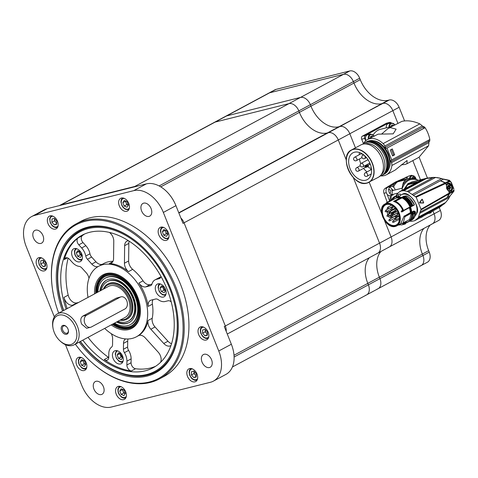 <?xml version="1.0" encoding="UTF-8"?>
<svg xmlns="http://www.w3.org/2000/svg" width="478" height="478" viewBox="0 0 478 478"><rect width="100%" height="100%" fill="white"/><g stroke="black" fill="none" stroke-linecap="round" stroke-linejoin="round"><path stroke-width="0.72" d="M118.329 386.397A7.2 4.81 -118.2 0 0 117.57 386.69A7.2 4.81 -118.2 0 0 116.477 394.768A7.2 4.81 -118.2 0 0 123.635 399.668A7.2 4.81 -118.2 0 0 124.388 399.375A7.2 4.81 -118.2 0 0 125.487 391.297A7.2 4.81 -118.2 0 0 118.329 386.397M122.673 389.403A7.2 4.81 -118.2 0 0 122.762 389.719M189.611 368.58A7.2 4.81 -118.2 0 0 188.858 368.873A7.2 4.81 -118.2 0 0 187.758 376.951A7.2 4.81 -118.2 0 0 194.916 381.85A7.2 4.81 -118.2 0 0 195.675 381.558A7.2 4.81 -118.2 0 0 196.775 373.479A7.2 4.81 -118.2 0 0 189.611 368.58M38.939 257.63A7.2 4.81 -118.2 0 0 38.18 257.923A7.2 4.81 -118.2 0 0 37.081 266.001A7.2 4.81 -118.2 0 0 44.245 270.901A7.2 4.81 -118.2 0 0 44.998 270.608A7.2 4.81 -118.2 0 0 46.097 262.53A7.2 4.81 -118.2 0 0 38.939 257.63M78.798 357.293A7.2 4.81 -118.2 0 0 78.045 357.58A7.2 4.81 -118.2 0 0 76.946 365.664A7.2 4.81 -118.2 0 0 84.104 370.558A7.2 4.81 -118.2 0 0 84.857 370.265A7.2 4.81 -118.2 0 0 85.956 362.187A7.2 4.81 -118.2 0 0 78.798 357.293M83.142 360.298A7.2 4.81 -118.2 0 0 83.232 360.615M121.4 198.035A7.2 4.81 -118.2 0 0 120.647 198.322A7.2 4.81 -118.2 0 0 119.548 206.406A7.2 4.81 -118.2 0 0 126.706 211.3A7.2 4.81 -118.2 0 0 127.459 211.013A7.2 4.81 -118.2 0 0 128.558 202.929A7.2 4.81 -118.2 0 0 121.4 198.035M50.112 215.853A7.2 4.81 -118.2 0 0 49.359 216.14A7.2 4.81 -118.2 0 0 48.26 224.224A7.2 4.81 -118.2 0 0 55.418 229.117A7.2 4.81 -118.2 0 0 56.171 228.825A7.2 4.81 -118.2 0 0 57.27 220.746A7.2 4.81 -118.2 0 0 50.112 215.853M200.79 326.803A7.2 4.81 -118.2 0 0 200.037 327.089A7.2 4.81 -118.2 0 0 198.938 335.174A7.2 4.81 -118.2 0 0 206.096 340.067A7.2 4.81 -118.2 0 0 206.849 339.78A7.2 4.81 -118.2 0 0 207.948 331.696A7.2 4.81 -118.2 0 0 200.79 326.803M160.925 227.14A7.2 4.81 -118.2 0 0 160.172 227.432A7.2 4.81 -118.2 0 0 159.072 235.511A7.2 4.81 -118.2 0 0 166.236 240.41A7.2 4.81 -118.2 0 0 166.989 240.117A7.2 4.81 -118.2 0 0 168.089 232.039A7.2 4.81 -118.2 0 0 160.925 227.14M165.274 230.151A7.2 4.81 -118.2 0 0 165.364 230.462M96.036 381.295A7.2 4.81 -118.2 0 0 95.277 381.587A7.2 4.81 -118.2 0 0 94.178 389.666A7.2 4.81 -118.2 0 0 101.342 394.565A7.2 4.81 -118.2 0 0 102.095 394.272A7.2 4.81 -118.2 0 0 103.194 386.194A7.2 4.81 -118.2 0 0 96.036 381.295M35.581 230.157A7.2 4.81 -118.2 0 0 34.828 230.444A7.2 4.81 -118.2 0 0 33.729 238.528A7.2 4.81 -118.2 0 0 40.887 243.422A7.2 4.81 -118.2 0 0 41.64 243.129A7.2 4.81 -118.2 0 0 42.739 235.051A7.2 4.81 -118.2 0 0 35.581 230.157M143.693 203.138A7.2 4.81 -118.2 0 0 142.94 203.425A7.2 4.81 -118.2 0 0 141.841 211.503A7.2 4.81 -118.2 0 0 148.999 216.403A7.2 4.81 -118.2 0 0 149.751 216.11A7.2 4.81 -118.2 0 0 150.851 208.032A7.2 4.81 -118.2 0 0 143.693 203.138M204.142 354.276A7.2 4.81 -118.2 0 0 203.389 354.568A7.2 4.81 -118.2 0 0 202.29 362.647A7.2 4.81 -118.2 0 0 209.448 367.546A7.2 4.81 -118.2 0 0 210.206 367.253A7.2 4.81 -118.2 0 0 211.306 359.175A7.2 4.81 -118.2 0 0 204.142 354.276M159.443 378.911L164.163 376.371A88 58.77 -118.2 0 0 177.595 277.622A88 58.77 -118.2 0 0 90.085 217.771A88 58.77 -118.2 0 0 80.872 221.326L76.151 223.859A88 58.77 61.8 0 1 85.365 220.31A88 58.77 61.8 0 1 172.869 280.156A88 58.77 61.8 0 1 159.443 378.911A88 58.77 61.8 0 1 150.223 382.46A88 58.77 61.8 0 1 89.727 360.567L89.458 360.31A87.199 58.238 -118.2 0 0 149.405 382.006A87.199 58.238 -118.2 0 0 174.739 287.308A87.199 58.238 -118.2 0 0 85.138 221.326A87.199 58.238 -118.2 0 0 53.016 292.476A87.199 58.238 -118.2 0 0 58.692 313.156M62.546 311.088A80.8 53.96 61.8 0 1 87.498 227.223A80.8 53.96 61.8 0 1 143.042 247.329A80.8 53.96 61.8 0 1 176.806 310.18A80.8 53.96 61.8 0 1 147.045 376.108A80.8 53.96 61.8 0 1 79.205 342.099M143.173 247.455A79.999 53.428 -118.2 0 0 88.316 227.677A79.999 53.428 -118.2 0 0 79.934 230.91A79.999 53.428 -118.2 0 0 63.55 310.545M80.208 341.555A79.999 53.428 -118.2 0 0 147.278 375.093A79.999 53.428 -118.2 0 0 155.655 371.86A79.999 53.428 -118.2 0 0 176.77 310.001M75.351 344.166A87.199 58.238 -118.2 0 0 89.458 360.31M53.016 292.476L52.956 292.112A88 58.77 61.8 0 1 76.151 223.859M59.344 205.624L214.144 122.47A9.602 6.411 61.8 0 1 215.148 122.081L288.957 103.636L215.148 122.081L60.927 204.931A9.602 6.411 -118.2 0 0 59.917 205.319A9.602 6.411 61.8 0 1 60.927 204.931L134.736 186.48A9.602 6.411 61.8 0 1 136.409 186.366A9.602 6.411 -118.2 0 0 134.736 186.48L288.957 103.636A9.602 6.411 61.8 0 1 298.822 110.896L159.114 185.948M178.868 213.021L328.41 132.687A9.602 6.411 61.8 0 1 338.275 139.952L346.293 159.993L338.275 139.952L184.054 222.802A9.602 6.411 -118.2 0 0 180.857 217.986A9.602 6.411 61.8 0 1 184.054 222.802L225.329 325.99A9.602 6.411 61.8 0 1 226.208 331.379A9.602 6.411 -118.2 0 0 225.329 325.99L379.55 243.141A9.602 6.411 61.8 0 1 377.763 253.179A9.602 6.411 61.8 0 1 376.76 253.567M213.415 381.121A28.8 19.234 61.8 0 0 218.763 351.001L231.352 344.244A28.8 19.234 61.8 0 1 226.004 374.358L213.415 381.121A28.8 19.234 61.8 0 1 210.398 382.281L111.284 407.053A28.8 19.234 61.8 0 1 81.69 385.262L65.456 344.68M231.352 344.244L224.278 326.552L225.329 325.99L184.054 222.802L183.008 223.363L175.934 205.671L163.345 212.435L218.763 351.001M163.345 212.435A28.8 19.234 61.8 0 0 133.75 190.644L146.34 183.881A28.8 19.234 61.8 0 1 175.934 205.671M146.34 183.881L47.22 208.653L34.631 215.417L133.75 190.644M54.337 316.872L26.266 246.696A28.8 19.234 61.8 0 1 31.62 216.582L44.209 209.818A28.8 19.234 61.8 0 1 47.22 208.653M31.62 216.582A28.8 19.234 61.8 0 1 34.631 215.417M74.365 248.566A7.2 4.81 -118.2 0 0 73.606 248.853A7.2 4.81 -118.2 0 0 72.513 256.931A7.2 4.81 -118.2 0 0 79.671 261.83A7.2 4.81 -118.2 0 0 80.424 261.538A7.2 4.81 -118.2 0 0 81.523 253.46A7.2 4.81 -118.2 0 0 74.365 248.566M79.234 251.291A7.2 4.81 -118.2 0 0 81.344 255.324M104.676 328.41A40.003 26.714 -118.2 0 0 132.221 338.406A40.003 26.714 -118.2 0 0 136.409 336.793A40.003 26.714 -118.2 0 0 142.516 291.909A40.003 26.714 -118.2 0 0 102.74 264.704A40.003 26.714 -118.2 0 0 98.552 266.318L103.798 263.498A40.003 26.714 61.8 0 1 107.986 261.884A40.003 26.714 61.8 0 1 112.993 261.299M160.489 362.408A8.001 5.342 -118.2 0 0 158.206 352.172L145.276 337.916A8.001 5.342 -118.2 0 0 138.399 335.693A8.001 5.342 -118.2 0 0 138.244 335.783A40.003 26.714 -118.2 0 0 148.037 320.499A8.001 5.342 -118.2 0 0 150.845 329.228L163.769 343.485A8.001 5.342 -118.2 0 0 169.81 346.03A8.001 5.342 -118.2 0 0 170.646 345.708A8.001 5.342 -118.2 0 0 170.981 345.504M153.056 299.658A8.001 5.342 -118.2 0 0 152.398 304.157A40.003 26.714 61.8 0 1 152.231 318.246A8.001 5.342 -118.2 0 0 155.039 326.97L167.969 341.232A8.001 5.342 -118.2 0 0 171.578 343.664M171.238 301.917A4.798 3.209 -118.2 0 0 168.005 300.787L165.125 301.504A11.998 8.012 61.8 0 1 158.332 299.73A4.798 3.209 -118.2 0 0 155.613 299.019L151.185 300.124A8.001 5.342 -118.2 0 0 150.349 300.447A8.001 5.342 -118.2 0 0 148.198 306.41A40.003 26.714 -118.2 0 0 138.865 283.072A8.001 5.342 -118.2 0 0 145.88 286.86L150.307 285.754A4.798 3.209 -118.2 0 0 150.809 285.557A4.798 3.209 -118.2 0 0 152.01 283.938A11.998 8.012 61.8 0 1 155.027 279.881A11.998 8.012 61.8 0 1 156.282 279.397L159.162 278.674A4.798 3.209 -118.2 0 0 159.664 278.483A4.798 3.209 -118.2 0 0 160.966 276.404M129.209 241.223A8.001 5.342 -118.2 0 0 128.839 243.41L128.636 260.952A8.001 5.342 -118.2 0 0 132.681 269.365A40.003 26.714 61.8 0 1 143.059 280.819A8.001 5.342 -118.2 0 0 150.08 284.607L151.95 284.135M128.439 240.727A8.001 5.342 -118.2 0 0 126.897 241.157A8.001 5.342 -118.2 0 0 124.644 245.662L124.435 263.205A8.001 5.342 -118.2 0 0 128.486 271.624A40.003 26.714 -118.2 0 0 109.36 263.563A8.001 5.342 -118.2 0 0 110.472 263.45A8.001 5.342 -118.2 0 0 111.314 263.127A8.001 5.342 -118.2 0 0 113.567 258.622L113.77 241.085A8.001 5.342 -118.2 0 0 109.456 232.457M158.051 283.818A7.2 4.81 -118.2 0 0 157.298 284.105A7.2 4.81 -118.2 0 0 156.198 292.189A7.2 4.81 -118.2 0 0 163.356 297.083A7.2 4.81 -118.2 0 0 164.115 296.79A7.2 4.81 -118.2 0 0 165.215 288.712A7.2 4.81 -118.2 0 0 158.051 283.818M162.92 286.543A7.2 4.81 -118.2 0 0 165.03 290.576M84.576 234.017A75.201 50.22 -118.2 0 0 82.294 235.654L78.093 237.913A75.201 50.22 -118.2 0 0 64.225 259.566A4.798 3.209 -118.2 0 1 65.42 257.983A4.798 3.209 -118.2 0 1 69.549 259.315L72.381 262.434A11.998 8.012 61.8 0 0 79.151 266.377A4.798 3.209 -118.2 0 1 81.858 267.955L86.213 272.759A8.001 5.342 -118.2 0 1 88.992 278.274M68.175 258.198A75.201 50.22 -118.2 0 0 68.187 295.129A8.001 5.342 -118.2 0 0 76.934 302.885L78.577 302.472M68.187 295.129L63.986 297.388A75.201 50.22 -118.2 0 0 67.189 308.591M88.042 337.349A75.201 50.22 -118.2 0 0 108.422 357.311A4.798 3.209 -118.2 0 0 108.757 357.532M108.422 357.311L104.222 359.564A75.201 50.22 -118.2 0 0 131.319 370.982A4.798 3.209 -118.2 0 1 126.879 364.989L126.927 361.141A11.998 8.012 61.8 0 0 124.423 352.662A4.798 3.209 -118.2 0 1 123.426 349.269L123.491 343.359A8.001 5.342 -118.2 0 1 125.624 338.926M128.032 338.98A8.001 5.342 -118.2 0 0 127.692 341.107L127.62 347.01A4.798 3.209 -118.2 0 0 128.618 350.404A11.998 8.012 61.8 0 1 131.121 358.888L131.074 362.73A4.798 3.209 -118.2 0 0 135.519 368.723A75.201 50.22 -118.2 0 0 150.439 368.018A75.201 50.22 -118.2 0 0 155.631 366.279M82.796 340.169A75.201 50.22 -118.2 0 0 145.192 370.838A75.201 50.22 -118.2 0 0 153.068 367.803A75.201 50.22 -118.2 0 0 164.546 283.412A75.201 50.22 -118.2 0 0 89.768 232.272A75.201 50.22 -118.2 0 0 81.893 235.307A75.201 50.22 -118.2 0 0 66.137 309.158M115.21 350.691A7.2 4.81 -118.2 0 0 114.457 350.983A7.2 4.81 -118.2 0 0 113.358 359.062A7.2 4.81 -118.2 0 0 120.516 363.961A7.2 4.81 -118.2 0 0 121.275 363.668A7.2 4.81 -118.2 0 0 122.374 355.59A7.2 4.81 -118.2 0 0 115.21 350.691M120.08 353.421A7.2 4.81 -118.2 0 0 122.488 357.789M104.222 359.564A4.798 3.209 -118.2 0 0 106.905 360.251A4.798 3.209 -118.2 0 0 107.407 360.054A4.798 3.209 -118.2 0 0 108.763 357.353L108.805 353.511A11.998 8.012 61.8 0 1 111.482 347.207A4.798 3.209 -118.2 0 0 112.551 344.686L112.623 338.777A8.001 5.342 -118.2 0 0 111.26 333.662M78.093 237.913A4.798 3.209 -118.2 0 0 78.822 244.832L81.654 247.957A11.998 8.012 61.8 0 1 85.777 256.035A4.798 3.209 -118.2 0 0 87.426 259.267L91.782 264.071A8.001 5.342 -118.2 0 0 97.817 266.616A8.001 5.342 -118.2 0 0 98.277 266.467M82.294 235.654A4.798 3.209 -118.2 0 0 83.017 242.579L85.849 245.704A11.998 8.012 61.8 0 1 89.972 253.782A4.798 3.209 -118.2 0 0 91.621 257.015L95.976 261.813A8.001 5.342 -118.2 0 0 102.017 264.358A8.001 5.342 -118.2 0 0 102.453 264.22M80.376 341.465A79.199 52.891 -118.2 0 0 92.218 354.819A79.199 52.891 -118.2 0 0 146.668 374.525A79.199 52.891 -118.2 0 0 169.672 288.509A79.199 52.891 -118.2 0 0 88.293 228.586A79.199 52.891 -118.2 0 0 59.123 293.205A79.199 52.891 -118.2 0 0 63.717 310.455M155.756 371.806A79.999 53.428 61.8 0 1 147.487 374.979A79.999 53.428 61.8 0 1 92.493 355.076L92.218 354.819M94.566 293.886A30.401 20.303 61.8 0 1 106.277 273.547A30.401 20.303 61.8 0 1 127.178 281.112A30.401 20.303 61.8 0 1 139.881 304.761A30.401 20.303 61.8 0 1 128.684 329.563A30.401 20.303 61.8 0 1 111.225 324.897M127.309 281.237A29.6 19.765 -118.2 0 0 107.096 274.002A29.6 19.765 -118.2 0 0 103.995 275.197A29.6 19.765 -118.2 0 0 95.672 293.289M112.33 324.299A29.6 19.765 -118.2 0 0 128.911 328.547A29.6 19.765 -118.2 0 0 132.012 327.352A29.6 19.765 -118.2 0 0 139.845 304.576M98.552 266.318A40.003 26.714 -118.2 0 0 88.018 297.406M59.123 293.205L59.057 292.841A79.999 53.428 61.8 0 1 80.041 230.856M155.027 279.881L159.222 277.622A11.998 8.012 61.8 0 1 160.483 277.138L160.805 277.061M63.986 297.388A8.001 5.342 -118.2 0 0 72.74 305.137L74.383 304.731M234.106 356.982L368.395 284.846A9.602 6.411 61.8 0 1 366.608 294.884A9.602 6.411 61.8 0 1 365.604 295.273M377.148 289.071A9.602 6.411 -118.2 0 0 378.152 288.682A9.602 6.411 -118.2 0 0 379.932 278.644L379.347 277.168L379.932 278.644L422.946 255.539L422.361 254.063A27.198 18.164 61.8 0 1 423.974 228.359A27.198 18.164 61.8 0 0 422.361 254.063L422.946 255.539A9.602 6.411 61.8 0 1 421.166 265.577A9.602 6.411 61.8 0 1 420.162 265.965M232.428 366.967L366.608 294.884A9.602 6.411 61.8 0 0 368.395 284.846L367.803 283.37A27.198 18.164 61.8 0 1 369.416 257.666A27.198 18.164 -118.2 0 0 367.803 283.37L234.017 355.244M380.96 251.464A27.198 18.164 -118.2 0 0 379.347 277.168A27.198 18.164 61.8 0 1 380.96 251.464M388.303 247.365A9.602 6.411 -118.2 0 0 389.307 246.977A9.602 6.411 -118.2 0 0 391.088 236.939L434.102 213.833L432.949 210.941L434.102 213.833A9.602 6.411 61.8 0 1 432.321 223.871A9.602 6.411 61.8 0 1 431.317 224.26M379.55 243.141L353.32 177.565L379.55 243.141A9.602 6.411 61.8 0 1 377.763 253.179L389.307 246.977A9.602 6.411 -118.2 0 0 391.088 236.939L384.551 220.597L391.088 236.939L379.55 243.141M399.124 107.263L392.832 110.645L397.863 123.228L392.832 110.645A9.602 6.411 61.8 0 0 382.968 103.379A9.602 6.411 61.8 0 1 392.832 110.645L349.818 133.75L355.447 147.833L349.818 133.75A9.602 6.411 -118.2 0 0 339.954 126.491L381.91 103.648A27.198 18.164 61.8 0 1 353.965 83.064L353.373 81.595L310.359 104.7L310.951 106.176A27.198 18.164 -118.2 0 0 338.896 126.754A27.198 18.164 61.8 0 1 310.951 106.176L310.359 104.7A9.602 6.411 -118.2 0 0 300.495 97.434L343.509 74.329L269.7 92.774L343.509 74.329A9.602 6.411 61.8 0 1 353.373 81.595L353.965 83.064L360.257 79.683A27.198 18.164 -118.2 0 0 388.208 100.266L389.259 100.004A9.602 6.411 -118.2 0 1 399.124 107.263L404.603 120.958M369.201 182.22L381.611 213.236L369.201 182.22M389.259 100.004L327.358 132.95A27.198 18.164 61.8 0 1 299.407 112.372L298.822 110.896L299.407 112.372A27.198 18.164 -118.2 0 0 327.358 132.95L178.772 212.776M226.686 115.885L300.495 97.434A9.602 6.411 -118.2 0 1 310.359 104.7L298.822 110.896A9.602 6.411 61.8 0 0 288.957 103.636L300.495 97.434L226.686 115.885A9.602 6.411 -118.2 0 0 225.682 116.268L268.696 93.162A9.602 6.411 61.8 0 1 269.7 92.774L226.686 115.885A9.602 6.411 -118.2 0 0 225.682 116.268L214.144 122.47A9.602 6.411 61.8 0 1 215.148 122.081L226.686 115.885M275.997 89.392A9.602 6.411 -118.2 0 0 274.993 89.78L268.696 93.162A9.602 6.411 61.8 0 1 269.7 92.774L275.997 89.392L349.806 70.947A9.602 6.411 -118.2 0 1 359.671 78.213L360.257 79.683M419.11 157.22L427.434 178.037M439.234 207.548L440.399 210.451A9.602 6.411 -118.2 0 1 438.613 220.489L432.321 223.871A9.602 6.411 61.8 0 0 434.102 213.833L440.399 210.451M420.479 179.764L412.813 160.608L420.479 179.764M430.266 224.977A27.198 18.164 -118.2 0 0 428.652 250.681L429.244 252.157A9.602 6.411 -118.2 0 1 427.457 262.195L421.166 265.577A9.602 6.411 61.8 0 0 422.946 255.539L429.244 252.157M371.113 136.367A4.398 3.227 -104 0 1 371.627 137.323A2.002 1.47 76 0 0 370.701 136.589M365.927 140.598A4.398 3.227 -104 0 1 365.885 140.502A4.398 3.227 -104 0 1 367.707 134.688L370.474 133.995A4.398 3.227 -104 0 0 368.407 139.05M370.432 137.969L370.438 136.726L371.956 135.913L372.78 136.708M391.769 125.045A4.398 3.227 -104 0 1 392.396 126.168A2.002 1.47 76 0 0 391.566 125.463M386.278 127.859A4.398 3.227 -104 0 1 387.921 123.742A4.398 3.227 -104 0 1 388.477 123.527L391.243 122.834A4.398 3.227 -104 0 0 390.693 123.049A4.398 3.227 -104 0 0 389.044 127.166M390.986 126.682L391.858 124.878L393.687 125.475M392.444 126.138L392.223 125.577L393.591 125.236M406.784 178.963A4.398 3.227 -104 0 1 408.433 176.179A4.398 3.227 -104 0 1 408.989 175.964L411.755 175.271A4.398 3.227 -104 0 0 411.2 175.486A4.398 3.227 -104 0 0 409.544 178.324M412.281 177.481A4.398 3.227 -104 0 1 412.747 178.258M411.922 178.198L412.365 177.314L414.103 177.673L414.438 178.515M390.98 186.432A4.398 3.227 -104 0 0 389.164 192.252A4.398 3.227 -104 0 0 393.119 194.97L390.347 195.657A4.398 3.227 -104 0 1 386.397 192.939A4.398 3.227 -104 0 1 388.214 187.125L390.98 186.432A4.398 3.227 -104 0 1 394.936 189.151M389.707 187.215A4.398 3.227 -104 0 1 392.169 189.844M405.344 223.937A4.398 3.227 -104 0 1 404.788 224.152L402.022 224.845A4.398 3.227 -104 0 1 399.704 224.307M165.591 290.499L164.163 292.727L161.379 291.55L160.016 288.15L161.445 285.916L164.235 287.093L165.591 290.499M165.436 290.749L164.002 290.146L161.379 291.55M164.002 290.146L162.639 286.74L160.016 288.15M163.793 229.524L166.583 230.701L167.945 234.106L166.517 236.335L163.727 235.158L162.365 231.752L163.793 229.524M165.382 230.193A3.203 2.139 61.8 0 0 167.784 234.351L166.35 233.748L163.727 235.158M166.35 233.748L164.988 230.348L162.365 231.752M126.819 204.644L125.457 201.238L122.834 202.648L124.262 200.419L127.052 201.591L128.415 204.996L126.987 207.225L124.196 206.054L126.819 204.644L128.253 205.247A3.203 2.139 61.8 0 1 128.218 205.229A3.203 2.139 61.8 0 1 126.138 202.941A3.203 2.139 61.8 0 1 125.851 201.089M124.196 206.054L122.834 202.648M77.753 250.663L80.543 251.84L81.905 255.246L80.477 257.475L77.687 256.298L76.325 252.892L77.753 250.663M81.744 255.497L80.31 254.888L77.687 256.298M80.31 254.888L78.948 251.488L76.325 252.892M118.538 358.428L117.176 355.023L118.604 352.794L121.394 353.971L122.75 357.377L121.322 359.605L118.538 358.428L121.161 357.018L119.799 353.618L117.176 355.023M56.751 222.963A3.203 2.139 61.8 0 1 55.723 222.162A3.203 2.139 61.8 0 1 54.851 220.758A3.203 2.139 61.8 0 1 54.546 219.211A3.203 2.139 61.8 0 1 54.606 218.637M56.774 221.027L56.739 224.284L54.301 224.893L51.905 222.246L51.941 218.996L54.378 218.386L56.774 221.027M56.751 223.286L54.528 220.836L51.905 222.246M54.528 220.836L54.552 218.577M56.745 223.579L54.301 224.893M84.385 366.483L81.595 365.306L80.232 361.906L81.66 359.677L84.451 360.848L85.813 364.254L84.385 366.483M83.25 360.346A3.203 2.139 61.8 0 0 85.652 364.505L84.218 363.901L81.595 365.306M84.218 363.901L82.855 360.496L80.232 361.906M196.273 373.76L196.237 377.017L193.799 377.62L191.403 374.979L191.445 371.729L193.877 371.119L196.273 373.76M196.243 376.311L193.799 377.62M196.249 376.019L194.026 373.569L191.403 374.979M194.026 373.569L194.056 371.31M196.255 375.696A3.203 2.139 61.8 0 1 194.355 373.485A3.203 2.139 61.8 0 1 194.11 371.37M45.577 264.746A3.203 2.139 61.8 0 1 44.55 263.94A3.203 2.139 61.8 0 1 43.677 262.536A3.203 2.139 61.8 0 1 43.373 260.994A3.203 2.139 61.8 0 1 43.432 260.42M43.199 260.163L45.601 262.81L45.559 266.061L43.128 266.67L40.726 264.029L40.767 260.773L43.199 260.163M45.571 265.069L43.349 262.619L40.726 264.029M43.349 262.619L43.378 260.361M45.571 265.362L43.128 266.67M119.763 391.01L121.191 388.781L123.981 389.958L125.344 393.364L123.916 395.593L121.125 394.416L119.763 391.01L122.386 389.6L123.748 393.006L125.182 393.609A3.203 2.139 61.8 0 1 125.14 393.597A3.203 2.139 61.8 0 1 123.067 391.303A3.203 2.139 61.8 0 1 122.78 389.45M123.748 393.006L121.125 394.416M207.428 333.913A3.203 2.139 61.8 0 1 206.4 333.112A3.203 2.139 61.8 0 1 205.528 331.708A3.203 2.139 61.8 0 1 205.223 330.161A3.203 2.139 61.8 0 1 205.283 329.593M202.582 333.196L202.618 329.945L205.056 329.336L207.452 331.983L207.41 335.233L204.978 335.843L202.582 333.196L205.205 331.792L205.229 329.533M207.422 334.528L204.978 335.843M207.422 334.242L205.205 331.792M117.97 321.27A22.4 14.961 -118.2 0 0 127.154 321.682A22.4 14.961 -118.2 0 0 128.397 321.12L128.923 320.84A22.4 14.961 -118.2 0 0 131.97 294.932A22.4 14.961 -118.2 0 0 108.96 280.807A22.4 14.961 -118.2 0 0 107.717 281.369L107.192 281.656A22.4 14.961 -118.2 0 0 101.312 290.26M128.397 321.12A22.4 14.961 -118.2 0 0 131.444 295.213A22.4 14.961 -118.2 0 0 108.434 281.088A22.4 14.961 -118.2 0 0 107.192 281.656M116.524 322.047A24.002 16.031 -118.2 0 0 127.823 323.134A24.002 16.031 -118.2 0 0 129.156 322.531A24.002 16.031 -118.2 0 0 132.418 294.771A24.002 16.031 -118.2 0 0 107.771 279.642A24.002 16.031 -118.2 0 0 106.439 280.245A24.002 16.031 -118.2 0 0 99.866 291.036M117.05 321.766A24.002 16.031 -118.2 0 0 128.343 322.847A24.002 16.031 -118.2 0 0 129.413 322.387M114.547 323.11A26.398 17.632 -118.2 0 0 128.821 325.303A26.398 17.632 -118.2 0 0 130.291 324.646L130.811 324.359A26.398 17.632 -118.2 0 0 134.402 293.827A26.398 17.632 -118.2 0 0 107.293 277.186A26.398 17.632 -118.2 0 0 105.823 277.849L105.303 278.13A26.398 17.632 -118.2 0 0 97.888 292.1M130.291 324.646A26.398 17.632 -118.2 0 0 133.882 294.107A26.398 17.632 -118.2 0 0 106.767 277.467A26.398 17.632 -118.2 0 0 105.303 278.13M113.31 323.773A27.999 18.702 -118.2 0 0 129.49 326.755A27.999 18.702 -118.2 0 0 131.044 326.05A27.999 18.702 -118.2 0 0 134.856 293.671A27.999 18.702 -118.2 0 0 106.098 276.015A27.999 18.702 -118.2 0 0 104.545 276.72A27.999 18.702 -118.2 0 0 96.652 292.763M113.836 323.492A27.999 18.702 -118.2 0 0 130.016 326.474A27.999 18.702 -118.2 0 0 131.307 325.906M108.07 283.914A19.998 13.354 61.8 0 1 109.438 283.263A19.998 13.354 61.8 0 1 130.082 296.073A19.998 13.354 61.8 0 1 126.993 319.143M132.167 327.263A29.6 19.765 61.8 0 1 130.685 327.926M104.807 276.583A27.999 18.702 -118.2 0 0 97.177 292.482M106.702 280.108A24.002 16.031 -118.2 0 0 100.392 290.755M120.558 319.878A19.198 12.822 -118.2 0 0 129.401 298.786A19.198 12.822 -118.2 0 0 116.548 284.888A19.198 12.822 -118.2 0 0 103.899 288.867M103.35 289.166A19.998 13.354 61.8 0 1 107.807 284.051A19.998 13.354 61.8 0 1 130.452 298.374A19.998 13.354 61.8 0 1 126.736 319.286A19.998 13.354 61.8 0 1 120.008 320.176M53.022 328.159L52.897 327.43A17.602 11.753 61.8 0 1 57.533 313.777A17.602 11.753 61.8 0 1 77.46 326.384A17.602 11.753 61.8 0 1 74.192 344.787A17.602 11.753 61.8 0 1 60.252 341.119L59.708 340.605A16.001 10.683 -118.2 0 0 73.666 343.067A16.001 10.683 -118.2 0 0 75.357 327.209A16.001 10.683 -118.2 0 0 60.503 314.882A16.001 10.683 -118.2 0 0 53.022 328.159A16.001 10.683 -118.2 0 0 54.271 332.485A16.001 10.683 -118.2 0 0 59.708 340.605M57.533 313.777L108.416 286.447A17.602 11.753 61.8 0 1 128.343 299.049A17.602 11.753 61.8 0 1 125.075 317.452L74.192 344.787M90.569 327.293L86.638 328.278L81.66 324.132C80.214 320.481 80.561 317.828 82.7 316.179L116.273 298.141L121.036 296.844A6.399 4.696 76 0 0 120.229 297.155L86.661 315.187A6.399 4.696 76 0 0 84.821 323.337A6.399 4.696 76 0 0 90.569 327.293A6.399 4.696 76 0 0 91.376 326.982L124.949 308.949A6.399 4.696 76 0 0 126.784 300.793A6.399 4.696 76 0 0 121.036 296.844M68.001 329.049A4.84 3.232 -118.2 0 0 66.358 326.594A4.84 3.232 -118.2 0 0 62.134 325.847A4.84 3.232 -118.2 0 0 61.626 330.645A4.84 3.232 -118.2 0 0 66.119 334.373A4.84 3.232 -118.2 0 0 68.378 330.358A4.84 3.232 -118.2 0 0 68.001 329.049M66.502 326.737A3.997 2.671 -118.2 0 0 63.472 326.026A3.997 2.671 -118.2 0 0 62.732 330.208A3.997 2.671 -118.2 0 0 67.261 333.076A3.997 2.671 -118.2 0 0 68.342 330.155M366.608 294.884L378.152 288.682A9.602 6.411 -118.2 0 0 379.932 278.644L368.395 284.846L367.803 283.37L428.652 250.681M328.41 132.687A9.602 6.411 61.8 0 1 338.275 139.952L349.818 133.75A9.602 6.411 -118.2 0 0 339.954 126.491L328.41 132.687M388.208 100.266L381.91 103.648A27.198 18.164 61.8 0 1 353.965 83.064L160.739 186.868M349.806 70.947L343.509 74.329A9.602 6.411 61.8 0 1 353.373 81.595L359.671 78.213M419.827 123.886L422.331 125.911L384.79 146.071A4.798 3.209 -118.2 0 0 383.123 143.603L419.827 123.886C413.249 120.988 407.274 120.151 401.89 121.382L388.094 128.48L390.311 127.602L396.131 129.156L393.173 133.858L378.116 134.157L367.433 139.576A19.998 13.354 -118.2 0 0 363.561 143.502M383.123 143.603A19.998 13.354 -118.2 0 0 369.53 138.769A19.998 13.354 -118.2 0 0 367.433 139.576M380.954 175.88A19.998 13.354 -118.2 0 0 384.27 175.623A19.998 13.354 -118.2 0 0 386.361 174.817L395.079 170.132L407.083 160.483L407.023 163.715L405.051 164.456L401.233 164.856M381.94 133.756L388.094 128.48M388.728 169.081A17.602 11.753 -118.2 0 0 388.495 154.298A17.602 11.753 -118.2 0 0 373.521 140.771M366.417 164.904A17.602 11.753 -118.2 0 0 367.558 166.571M382.974 174.793A18.403 12.291 -118.2 0 0 383.505 174.53A18.403 12.291 -118.2 0 0 386.314 153.886A18.403 12.291 -118.2 0 0 368.018 141.369A18.403 12.291 -118.2 0 0 366.094 142.115A18.403 12.291 -118.2 0 0 365.574 142.414M383.505 174.53L384.557 173.968A18.403 12.291 -118.2 0 0 387.365 153.319A18.403 12.291 -118.2 0 0 369.07 140.807A18.403 12.291 -118.2 0 0 367.14 141.548L366.094 142.115M365.365 165.466A17.602 11.753 -118.2 0 0 366.244 166.768M386.63 170.21A17.602 11.753 -118.2 0 0 386.397 155.422A17.602 11.753 -118.2 0 0 371.424 141.9M382.46 175.097A18.403 12.291 -118.2 0 0 385.268 154.448A18.403 12.291 -118.2 0 0 366.967 141.936A18.403 12.291 -118.2 0 0 365.043 142.677L364.117 143.173A18.403 12.291 61.8 0 1 366.046 142.432A18.403 12.291 61.8 0 1 384.342 154.944A18.403 12.291 61.8 0 1 381.534 175.593L382.46 175.097M381.241 174.679A17.602 11.753 -118.2 0 0 382.167 154.758A17.602 11.753 -118.2 0 0 365.168 143.8A17.602 11.753 -118.2 0 0 364.72 143.926M346.664 164.253A18.403 12.291 61.8 0 1 351.509 149.949C338.065 155.834 352.985 187.806 366.979 183.116L378.259 177.35A18.403 12.291 -118.2 0 0 381.068 156.7A18.403 12.291 -118.2 0 0 362.772 144.189A18.403 12.291 -118.2 0 0 360.848 144.93L351.509 149.949A18.403 12.291 61.8 0 1 353.433 149.202A18.403 12.291 61.8 0 1 371.735 161.719A18.403 12.291 61.8 0 1 368.926 182.369A18.403 12.291 61.8 0 1 366.996 183.11A18.403 12.291 61.8 0 1 354.323 178.503M367.014 171.895A15.2 10.152 61.8 0 1 363.561 168.34M360.806 163.607A15.2 10.152 61.8 0 1 359.408 159.007M359.169 154.776A15.2 10.152 61.8 0 1 359.534 152.548M354.509 152.207A15.2 10.152 -118.2 0 0 352.919 152.823A15.2 10.152 -118.2 0 0 350.601 169.881A15.2 10.152 -118.2 0 0 365.712 180.218A15.2 10.152 -118.2 0 0 367.307 179.603A15.2 10.152 -118.2 0 0 369.625 162.544A15.2 10.152 -118.2 0 0 354.509 152.207M369.584 162.46A1.918 1.285 61.8 0 1 369.225 163.356L369.841 163.028M367.05 160.232A1.918 1.285 61.8 0 1 367.229 160.106A1.918 1.285 61.8 0 1 367.427 160.028A1.918 1.285 61.8 0 1 368.359 160.208M365.019 167.282L366.023 166.744A1.918 1.285 -118.2 0 0 366.477 166.738A1.918 1.285 -118.2 0 0 366.686 166.661A1.918 1.285 -118.2 0 0 366.865 166.529L367.11 167.145A2.557 1.709 -118.2 0 0 367.391 164.378M364.911 165.705A1.918 1.285 61.8 0 1 364.768 167.659L366.865 166.529A18.403 12.291 -118.2 0 1 365.939 165.155M363.095 154.812L362.718 155.015A1.918 1.285 61.8 0 1 362.808 155.195M360.52 154.083A1.918 1.285 61.8 0 1 360.693 153.958A1.918 1.285 61.8 0 1 360.896 153.88A1.918 1.285 61.8 0 1 361.888 154.101L362.282 153.892M363.184 154.992A2.557 1.709 -118.2 0 0 362.975 154.615L363.178 154.502M361.888 154.101L362.097 153.773M361.404 153.886L361.87 153.641M371.466 168.848A2.557 1.709 -118.2 0 0 370.438 169.881L370.623 169.953M371.221 169.666A1.918 1.285 61.8 0 1 371.394 169.541A1.918 1.285 61.8 0 1 371.531 169.481M365.688 167.198A2.557 1.709 -118.2 0 0 366.268 167.36L366.112 166.965M365.12 166.834A2.557 1.709 -118.2 0 0 365.431 167.061M366.871 166.541A18.403 12.291 -118.2 0 0 367.235 167.043M391.118 122.87A2.402 1.763 76 0 0 389.654 122.41L386.594 123.175A2.402 1.763 76 0 0 386.29 123.294L362.372 136.14A2.402 1.763 76 0 0 361.685 139.2L363.435 143.579M389.654 122.41A2.402 1.763 76 0 0 389.349 122.529L365.431 135.376A2.402 1.763 76 0 0 364.738 138.435L365.688 140.801M391.835 126.467L380.339 129.341A19.198 14.089 76 0 0 373.27 134.79M428.784 140.072A1.44 0.962 -118.2 0 0 428.778 141.327L428.844 141.488A25.764 18.905 -104 0 1 428.981 142.546L428.581 145.772L391.876 165.49A4.798 3.209 -118.2 0 0 391.446 162.711L428.981 142.546M384.79 146.071L385.292 147.314A1.279 0.854 -118.2 0 0 386.606 148.282L424.793 127.889A19.998 13.354 -118.2 0 0 423.783 126.503L422.934 126.712L423.06 127.029A1.279 0.854 -118.2 0 0 424.374 127.996L425.103 127.722A25.764 18.905 -104 0 1 429.824 139.516L391.428 160.052A1.44 0.962 -118.2 0 0 391.273 160.106A1.44 0.962 -118.2 0 0 391.01 161.612L391.446 162.711M425.103 127.722L423.783 126.503M392.474 155.691L393.621 155.081L391.363 149.429M392.575 155.942L394.673 154.818L392.319 148.921L390.215 150.044L392.575 155.942M393.621 155.081L394.673 154.818M387.025 148.18L391.745 159.969M422.331 125.911A25.764 18.905 -104 0 1 422.934 126.712M407.023 163.715L418.949 157.31L428.581 145.772M386.361 174.817A19.998 13.354 -118.2 0 0 391.876 165.49M428.844 141.488L429.698 141.279L429.824 139.516M400.558 195.12L402.721 194.068C408.553 190.238 420.843 206.986 416.816 213.278L414.731 216.659M391.285 208.432A0.801 0.532 61.8 0 1 391.428 208.294C390.466 209.603 390.622 210.111 391.9 209.812L392.008 210.183M449.995 188.38L449.774 187.615M449.577 187.029L449.171 185.972M400.684 195.341L396.8 197.755A12.53 8.365 61.8 0 1 400.295 197.874L399.733 198.101A12.434 8.305 -118.2 0 0 396.405 198.053A12.434 8.305 -118.2 0 0 395.844 198.227L396.8 197.755M403.814 196.225L401.562 197.456L404.561 196.243M413.398 205.546L410.01 207.243L411.194 206.544L406.336 199.44M409.27 207.637L409.7 207.512A12.53 8.365 61.8 0 1 410.787 212.477L413.942 210.965L414.462 211.401M395.844 198.227L388.877 201.901M396.68 197.886L396.041 196.249L396.507 195.825A14.4 9.62 -118.2 0 0 396.423 195.843A14.4 9.62 -118.2 0 0 394.912 196.422L396.525 195.813M398.288 194.863L396.698 195.466A14.4 9.62 61.8 0 1 398.204 194.887A14.4 9.62 61.8 0 1 398.288 194.863L398.162 195.09M399.303 216.181A11.358 7.588 61.8 0 1 396.298 224.923A11.358 7.588 61.8 0 1 395.109 225.383A11.358 7.588 61.8 0 1 383.81 217.651A11.358 7.588 61.8 0 1 385.549 204.907A11.358 7.588 61.8 0 1 386.738 204.447A11.358 7.588 61.8 0 1 394.493 207.225M386.409 204.267A11.681 7.803 61.8 0 1 394.44 207.171A11.681 7.803 61.8 0 1 399.321 216.259A11.681 7.803 61.8 0 1 395.019 225.789A11.681 7.803 61.8 0 1 383.015 216.952A11.681 7.803 61.8 0 1 386.409 204.267M402.637 190.698L424.823 178.778L427.129 178.145L403.808 190.674L401.454 190.901L399.53 191.786M424.823 178.778L433.331 177.505M424.362 178.886L419.015 181.204L399.823 191.517M450.575 188.057L450.533 187.591M450.527 187.543L450.467 187.191M446.285 185.01L448.352 183.421L451.937 185.888C452.672 188.213 452.278 189.915 450.742 190.997L448.788 191.266M449.451 192.945L421.01 209.262L420.993 209.908L449.374 193.686L448.752 191.057L446.619 188.732L446.476 185.362L445.675 183.498L416.189 197.211L413.327 195.329L440.507 180.732L445.394 183.104M411.265 212.346L411.755 212.357M451.118 182.471L453.574 188.613M453.771 189.981L453.783 191.391L450.109 195.789M448.932 186.103L449.308 187.089M449.368 187.245L449.708 188.368L449.35 187.233M448.92 186.109L449.302 187.089M413.327 195.329L412.156 194.456L441.768 178.551L435.548 177.44L408.511 191.965L407.256 191.409L433.337 177.398L435.548 177.44M449.374 193.686L447.103 197.557L420.037 212.101L420.993 209.908M448.448 194.779L447.217 197.498L450.055 195.968M445.615 202.499L444.002 204.058L417.921 218.07L418.543 217.042L445.615 202.499L448.489 198.932L450.007 196.159M449.32 197.438L419.714 213.343L420.037 212.101M447.528 196.99L447.103 197.557M449.786 192.759L451.059 192.042L451.017 192.771A0.801 0.532 -118.2 0 0 451.101 192.025L450.802 191.176L449.218 191.224L449.702 193.5L453.783 191.391A0.478 0.323 -118.2 0 0 453.819 190.931L453.186 191.272M451.059 192.042L450.76 191.194M447.778 183.636L447.826 183.456C450.891 181.192 454.847 189.497 450.909 191.122L450.802 191.176M449.517 193.255L449.422 192.849M447.539 197.026L449.702 193.5M445.675 183.498L445.072 182.925L415.705 196.685M423.663 202.702L423.508 203.031L419.702 202.947L419.535 202.535L422.295 199.284A112.653 75.231 61.8 0 1 422.301 199.296L423.681 202.72M419.535 202.535L421.978 199.201M421.01 209.262L416.189 197.211M450.712 181.724L448.131 181.371L445.406 182.763L440.507 180.732L443.351 179.202L449.702 180.678M449.798 181.377L447.366 182.686A0.801 0.532 -118.2 0 0 446.751 182.112L447.695 183.534L446.667 184.849L445.406 182.763M450.581 182.04L450.33 181.371M448.776 181.299L449.756 180.774L450.252 181.287M449.756 180.774A0.478 0.323 -118.2 0 0 449.392 180.415L450.288 181.281M441.768 178.551L443.351 179.202M449.392 180.415L447.85 181.425M447.33 182.71L446.016 183.337M445.717 183.588L445.143 182.949M440.393 180.792L445.072 182.925M435.578 177.559L433.337 177.398M407.256 191.409L403.814 190.668M427.183 178.27L433.355 177.362M399.656 191.606L419.015 181.204M399.172 192.084L396.638 194.642L396.041 195.872M409.628 221.159L411.576 221.356L414.653 220.746L417.921 218.07M415.603 220.239L438.935 207.721L443.901 203.927L439.545 207.362M411.152 206.478L411.833 206.108A12.96 8.658 -118.2 0 0 403.157 196.745L402.476 197.109A12.96 8.658 61.8 0 1 403.127 197.39A12.96 8.658 -118.2 0 0 402.476 197.109L401.795 197.474A12.96 8.658 61.8 0 1 401.932 197.534M403.157 196.745L403.791 196.763C407.393 198.531 410.142 201.596 412.024 205.976L411.833 206.108M412.024 205.976L414.336 204.674C412.717 201.166 410.453 198.388 407.543 196.35L406.294 195.932L405.308 196.583C408.547 198.657 411.02 201.698 412.729 205.701M405.308 196.583L403.791 196.763M414.336 204.644L409.742 198.137M391.285 205.02A11.358 7.588 -118.2 0 0 391.237 205.391M391.548 209.848A11.358 7.588 -118.2 0 0 391.679 210.356M395.175 226.184C399.757 224.313 400.934 219.928 398.694 213.033C395.509 206.371 391.363 203.317 386.248 203.867C382.221 204.178 381.05 208.563 382.729 217.024C387.509 224.708 391.655 227.761 395.175 226.184M400.295 197.874L401.538 197.45A12.798 8.55 -118.2 0 0 397.373 197.145M402.213 197.611L401.795 197.474L402.213 197.611M403.737 197.402L403.103 197.767L403.581 197.33L401.747 197.468L406.222 195.914L403.862 196.231M401.58 197.456L393.585 201.429C397.738 202.732 400.899 205.904 403.062 210.947L403.091 210.941M410.787 212.477L404.298 216.152L410.357 212.644A12.434 8.305 -118.2 0 0 409.282 207.727L403.103 211.049M409.7 207.362L410.124 207.153L409.7 207.512M410.465 206.986L410.124 207.297L410.548 207.082A12.798 8.55 -118.2 0 1 411.666 212.184M411.235 212.351A12.703 8.485 -118.2 0 0 410.124 207.297L410.333 207.046M399.733 198.101L393.555 201.423L395.467 201.232C398.999 203.048 401.699 206.102 403.569 210.392L403.139 210.876M403.569 210.392L409.969 206.956C408.14 202.762 405.505 199.738 402.058 197.892L395.467 201.232M403.516 210.732L410.01 207.201M395.354 201.214L401.902 197.778M391.739 209.842L391.864 210.254M386.439 202.72L385.919 203.491M395.473 198.322L386.475 202.696L392.856 199.266M397.003 196.763L398.598 196.303A12.96 8.658 -118.2 0 0 397.17 196.846A12.96 8.658 -118.2 0 0 397.057 196.906L397.17 196.846M398.646 196.1L398.24 195.066M395.073 212.172L395.372 212.136M394.852 208.946L394.732 208.545M394.924 208.408L395.061 208.85M400.761 195.323L400.134 194.05M397.81 196.727L398.168 196.422M396.28 209.728L395.981 208.88M397.194 197.05A12.96 8.658 61.8 0 1 397.236 197.038L398.598 196.303M396.668 195.914L397.075 196.948M392.414 207.763A12.96 8.658 61.8 0 1 392.324 207.231M389.66 201.543L386.475 202.696M400.331 223.973L403.133 222.957M404.298 216.152L404.95 216.665L403.169 222.939L409.598 219.474L411.349 213.23L404.95 216.665M404.699 216.289L411.2 212.794L411.349 213.23M411.2 212.794L412.173 213.278L411.313 213.069M409.777 220.938L414.378 212.095A14.4 9.62 61.8 0 1 410.327 220.836A14.4 9.62 61.8 0 1 409.401 221.242L411.743 220.077L415.454 212.023M415.49 212.083L414.253 211.186M413.404 211.611L414.253 211.903L415.029 211.485L414.067 211.151L413.309 211.808L414.378 212.095L415.161 211.676M412.341 216.325A12.96 8.658 -118.2 0 0 413.082 211.79L412.042 217.394M412.4 212.154A12.96 8.658 61.8 0 1 412.4 212.841A12.96 8.658 -118.2 0 0 412.4 212.154L413.016 211.64L412.4 212.154M412.58 212.985L411.516 212.489L410.483 212.829M400.63 223.812L404.173 215.966M402.536 210.177A12.434 8.305 61.8 0 1 403.091 211.575L401.335 211.909L401.179 211.521L402.536 210.177M418.543 217.042L419.714 213.343M412.156 194.456L408.511 191.965M453.945 190.537L453.819 190.931M451.101 194.713L453.783 191.391M453.921 190.549L453.765 190.053M452.391 192.031L453.903 189.694M447.366 182.686L447.826 183.456M449.965 189.222L449.768 188.416L449.959 189.246M449.75 188.356L449.434 187.31L449.75 188.356M448.967 186.079L449.35 187.077L448.967 186.073M437.693 177.649L433.851 177.481M433.313 177.362L426.979 178.139L411.486 182.058L408.517 183.827L418.507 181.479M412.108 182.022L426.979 178.139M424.727 178.748L418.716 181.281M416.631 182.488L407.597 184.747L408.517 183.827M407.597 184.747L405.523 187.962L407.238 187.531M405.344 188.72L405.523 187.962M447.51 183.809L447.91 183.683L451.471 186.026C452.152 188.248 451.716 189.897 450.156 190.967L450.186 190.955C453.508 189.545 451.369 182.65 447.91 183.683M446.44 185.458L447.641 184.144C450.79 182.303 453.532 189.157 450.234 190.632L447.647 190.316M447.916 185.422L450.091 185.817L450.055 186.814L450.718 187.979L449.995 188.356L449.822 189.599L448.878 188.929L448.155 189.3L447.784 188.959L447.886 187.985L447.133 187.334L447.157 186.79L447.874 186.42L447.988 185.404M448.31 185.225L448.83 185.996L447.898 185.906M449.714 185.476L450.091 185.817M390.855 217.556L390.735 217.257L390.855 217.556M396.662 213.361A0.801 0.532 61.8 0 1 397.696 214.431M399.273 217.968A0.801 0.532 61.8 0 1 399.5 218.273M407.447 196.297L406.515 195.956M394.882 216.331A0.801 0.532 61.8 0 1 395.629 217.723M394.894 208.934A0.801 0.532 61.8 0 1 395.945 209.908M391.261 207.279A0.801 0.532 61.8 0 1 392.259 207.846M395.001 219.533L394.882 219.235L395.001 219.533M392.82 189.676A15.678 11.508 76 0 0 392.659 190.561L391.703 189.539L391.805 189.097M391.219 194.749C392.348 193.548 392.575 191.959 391.906 189.981L391.703 189.539M412.395 178.228L412.126 177.798M407.776 176.681L395.927 181.801L408.565 178.515L400.427 180.553A15.678 11.508 76 0 0 399.327 180.905L401.843 179.638L403.51 179.782M397.75 193.118L391.38 194.773M389.929 200.844L390.323 195.663M392.611 186.575L394.195 183.743L397.612 181.825A15.678 11.508 76 0 0 393.567 187.173M388.489 189.402C390.843 189.748 391.374 191.075 390.078 193.381L389.845 193.476M387.21 194.343L389.612 201.011M394.195 183.743L389.098 186.898M407.16 178.999A20.56 15.087 -104 0 0 405.906 179.674L394.673 182.476L385.053 188.434C383.685 189.497 383.32 191.11 383.959 193.285L387.21 202.302M398.204 225.114L400.618 224.785M423.335 216.104L422.301 216.839A20.56 15.087 -104 0 1 421.04 217.514L419.977 217.908M419.654 202.935L419.517 202.564M429.853 212.602L430.559 212.955L432.16 211.366M427.81 213.529L430.212 213.009M392.659 190.561L402.135 188.189L402.249 190.214M418.136 180.349L415.179 178.676L408.565 178.515M399.327 180.905L407.393 178.892M415.179 178.676A19.771 14.507 76 0 0 402.536 185.476L403.444 182.339L405.679 179.812L397.612 181.825M402.536 185.476L402.135 188.189M394.673 182.476L395.927 181.801M407.471 177.051L401.843 179.638M413.237 181.574L407.925 183.63L404.113 189.21M408.499 183.875L404.597 188.953M447.354 188.386L448.089 188.541L448.507 187.794L448.149 186.91L447.414 186.796M447.384 186.814L447.002 187.496M422.164 199.278L423.598 202.863L419.792 202.78L422.164 199.278M422.295 199.302L423.663 202.72M423.55 202.941L419.756 202.851L423.55 202.941M387.168 216.044L387.049 215.745L387.168 216.044M406.963 185.512A15.762 11.568 76 0 0 404.902 188.786M449.888 186.958L449.218 187.107L449.9 187.734L450.575 187.585L449.888 186.958M449.165 185.757L448.46 186.073M447.85 187.968L447.061 187.245M447.324 186.707L447.026 186.982M448.549 188.894L449.469 189.467M447.856 189.204L448.723 188.798L447.796 189.079M449.487 189.402L449.774 188.35L449.099 188.499L449.081 189.031M448.932 185.823L448.149 186.91L449.183 185.9M395.109 212.28L394.953 211.885M391.004 212.829L391.673 213.869L391.022 216.301L389.343 215.602M388.722 214.604L389.367 212.172M390.657 217.024L389.206 217.388L388.435 216.092M387.849 214.825L387.096 212.107L390.084 211.503M392.354 215.662L392.354 214.204L391.398 212.62M390.711 211.688L389.863 211.33L393.065 209.609A3.119 2.085 -118.2 0 1 393.418 209.717M412.197 206.066L414.259 205.062L412.197 206.066M391.894 206.855L392.587 207.673M397.343 212.895L398.168 214.174M396.244 209.221L396.387 209.669M394.529 209.119L395.754 208.593M399.429 219.629L398.903 219.474M395.629 218.105L395.216 217.956M394.942 215.811C396.298 216.307 396.603 217.066 395.856 218.093M399.339 220.244L398.437 219.725M395.079 218.476L394.75 218.207M395.485 211.401L395.886 212.399M392.444 209.567L394.039 209.788M401.167 211.581L402.237 210.153L402.996 211.605L401.275 211.856M392.498 214.21L392.468 216.014M391.5 212.561L392.056 213.182L394.697 211.766M138.56 335.61L138.244 335.783M152.231 318.246L148.037 320.499M152.398 304.157L148.198 306.41M143.059 280.819L138.865 283.072M132.681 269.365L128.486 271.624M112.754 261.741L109.36 263.563M67.398 257.857L64.225 259.566M135.519 368.723L131.319 370.982M128.636 260.952L124.435 263.205M128.839 243.41L124.644 245.662M95.976 261.813L91.782 264.071M91.621 257.015L87.426 259.267M89.972 253.782L85.777 256.035M85.849 245.704L81.654 247.957M83.017 242.579L78.822 244.832M167.969 341.232L163.769 343.485M155.039 326.97L150.845 329.228M127.62 347.01L123.426 349.269M127.692 341.107L123.491 343.359M128.618 350.404L124.423 352.662M131.121 358.888L126.927 361.141M131.074 362.73L126.879 364.989M76.934 302.885L72.74 305.137M160.106 278.172L159.162 278.674M160.483 277.138L156.282 279.397M151.245 285.247L150.307 285.754M150.08 284.607L145.88 286.86M374.023 136.033A3.8 2.79 76 0 0 370.534 134.665A3.8 2.79 76 0 0 369.183 138.638M394.798 124.878A3.8 2.79 76 0 0 391.309 123.503A3.8 2.79 76 0 0 389.875 126.957M415.956 178.915A3.8 2.79 76 0 0 411.815 175.94A3.8 2.79 76 0 0 410.405 178.222M403.02 222.999A3.8 2.79 76 0 0 405.517 223.286A3.8 2.79 76 0 0 406.228 222.688M406.682 222.587L404.788 224.152A4.398 3.227 -104 0 1 402.112 223.328M160.536 284.016A5.802 3.872 -118.2 0 0 159.019 290.373A5.802 3.872 -118.2 0 0 164.94 294.669A5.802 3.872 -118.2 0 0 165.98 294.143M163.805 227.504A5.802 3.872 -118.2 0 0 163.016 227.588A5.802 3.872 -118.2 0 0 161.331 233.885A5.802 3.872 -118.2 0 0 167.294 238.271A5.802 3.872 -118.2 0 0 168.937 237.052M124.274 198.394A5.802 3.872 -118.2 0 0 123.485 198.478A5.802 3.872 -118.2 0 0 121.8 204.775A5.802 3.872 -118.2 0 0 127.763 209.167A5.802 3.872 -118.2 0 0 129.407 207.942M76.844 248.763A5.802 3.872 -118.2 0 0 76.874 257.57A5.802 3.872 -118.2 0 0 82.288 258.891M117.696 350.894A5.802 3.872 -118.2 0 0 115.586 354.353A5.802 3.872 -118.2 0 0 118.311 360.281A5.802 3.872 -118.2 0 0 123.139 361.021M52.986 216.211A5.802 3.872 -118.2 0 0 50.519 222.593A5.802 3.872 -118.2 0 0 54.295 226.751A5.802 3.872 -118.2 0 0 58.119 225.759M81.672 357.652A5.802 3.872 -118.2 0 0 80.89 357.735A5.802 3.872 -118.2 0 0 79.205 364.033A5.802 3.872 -118.2 0 0 85.162 368.424A5.802 3.872 -118.2 0 0 86.805 367.2M192.491 368.944A5.802 3.872 -118.2 0 0 190.017 375.326A5.802 3.872 -118.2 0 0 193.799 379.484A5.802 3.872 -118.2 0 0 197.617 378.492M41.813 257.995A5.802 3.872 -118.2 0 0 39.339 264.376A5.802 3.872 -118.2 0 0 43.122 268.534A5.802 3.872 -118.2 0 0 46.946 267.543M121.203 386.762A5.802 3.872 -118.2 0 0 120.414 386.845A5.802 3.872 -118.2 0 0 118.729 393.143A5.802 3.872 -118.2 0 0 124.692 397.529A5.802 3.872 -118.2 0 0 126.335 396.31M203.664 327.161A5.802 3.872 -118.2 0 0 201.196 333.542A5.802 3.872 -118.2 0 0 204.972 337.701A5.802 3.872 -118.2 0 0 208.796 336.709M112.712 324.096A28.8 19.234 -118.2 0 0 129.825 327.478A28.8 19.234 -118.2 0 0 135.907 294.627A28.8 19.234 -118.2 0 0 105.763 275.292A28.8 19.234 -118.2 0 0 96.054 293.086M120.229 297.155L116.273 298.141M82.7 316.179L86.661 315.187M120.803 355.327L121.735 354.825M121.83 355.076L120.922 355.56M366.835 183.02A18.242 12.183 -118.2 0 0 372.129 163.207A18.242 12.183 -118.2 0 0 353.391 149.411A18.242 12.183 -118.2 0 0 348.092 169.218A18.242 12.183 -118.2 0 0 366.835 183.02M366.465 157.591L364.672 158.547A1.918 1.918 0 0 1 361.983 157.573A1.918 1.918 0 0 1 362.856 155.165A1.918 1.285 61.8 0 1 363.059 155.087A1.918 1.285 61.8 0 1 365.031 156.539A1.918 1.285 61.8 0 1 364.672 158.547A1.918 1.285 61.8 0 1 364.469 158.624M369.853 163.052L362.963 166.756A1.918 1.918 0 0 1 360.269 165.776A1.918 1.918 0 0 1 361.141 163.374A1.918 1.285 61.8 0 1 361.344 163.297A1.918 1.285 61.8 0 1 363.316 164.749A1.918 1.285 61.8 0 1 362.963 166.756A1.918 1.285 61.8 0 1 362.76 166.834M366.686 166.661L358.5 171.058A1.918 1.918 0 0 1 355.811 170.078A1.918 1.918 0 0 1 356.684 167.676A1.918 1.285 61.8 0 1 356.887 167.599A1.918 1.285 61.8 0 1 358.859 169.051A1.918 1.285 61.8 0 1 358.5 171.058A1.918 1.285 61.8 0 1 358.303 171.136M371.245 173.98L367.128 176.191A1.918 1.918 0 0 1 364.439 175.211A1.918 1.918 0 0 1 365.312 172.809A1.918 1.285 61.8 0 1 365.515 172.731A1.918 1.285 61.8 0 1 367.486 174.183A1.918 1.285 61.8 0 1 367.128 176.191A1.918 1.285 61.8 0 1 366.925 176.268M371.304 167.778A1.918 1.285 61.8 0 1 371.131 167.898A1.918 1.285 61.8 0 1 370.928 167.975M371.31 167.802L371.131 167.898A1.918 1.918 0 0 1 368.436 166.924A1.918 1.918 0 0 1 369.315 164.516A1.918 1.285 61.8 0 1 369.512 164.438A1.918 1.285 61.8 0 1 370.474 164.641M362.001 157.615L356.427 160.608A1.918 1.918 0 0 1 353.738 159.634A1.918 1.918 0 0 1 354.61 157.226A1.918 1.285 61.8 0 1 354.813 157.148A1.918 1.285 61.8 0 1 356.785 158.6A1.918 1.285 61.8 0 1 356.427 160.608A1.918 1.285 61.8 0 1 356.224 160.686M389.349 122.529L386.29 123.294M365.431 135.376L362.372 136.14M364.738 138.435L361.685 139.2M428.778 141.327L391.01 161.612M424.374 127.996L386.606 148.282M423.06 127.029L385.292 147.314M414.898 216.241A12.798 8.55 -118.2 0 0 416.601 213.248A12.798 8.55 -118.2 0 0 413.512 199.78A12.798 8.55 -118.2 0 0 402.679 194.271A12.798 8.55 -118.2 0 0 401.335 194.791L400.588 195.191M396.041 196.249L391.524 199.983M396.083 196.046A14.4 9.62 -118.2 0 0 396.005 196.07A14.4 9.62 -118.2 0 0 394.493 196.649A14.4 9.62 -118.2 0 0 391.416 200.043M386.905 223.226A12.434 8.305 -118.2 0 0 395.503 226.369A12.434 8.305 -118.2 0 0 396.806 225.867A12.434 8.305 -118.2 0 0 398.879 212.31A12.434 8.305 -118.2 0 0 386.923 203.347L386.344 203.461A12.434 8.305 -118.2 0 0 385.041 203.963A12.434 8.305 -118.2 0 0 381.773 213.678M395.264 215.913A12.434 8.305 -118.2 0 0 396.322 217.161M405.434 196.392A14.4 9.62 61.8 0 1 412.938 205.618M411.152 206.574A14.4 9.62 -118.2 0 0 403.653 197.354M410.733 206.801A14.4 9.62 -118.2 0 0 403.235 197.575M410.524 206.884C408.815 202.881 406.342 199.84 403.103 197.767L402.058 197.892M410.005 207.243L403.528 210.72M401.855 197.719L403.163 197.557M400.976 197.659A12.703 8.485 -118.2 0 0 397.051 197.426M395.844 196.01A14.4 9.62 61.8 0 1 396.698 195.466L395.844 196.016M392.032 206.783L392.163 207.643M392.593 209.484L392.689 209.812M403.701 222.652L406.449 222.509C410.094 221.368 411.928 218.291 411.946 213.29M408.541 221.792L403.569 222.724A14.4 9.62 -118.2 0 0 408.122 222.019A14.4 9.62 -118.2 0 0 412.173 213.278L412.592 213.051A14.4 9.62 -118.2 0 1 408.541 221.792C411.319 220.173 412.681 217.239 412.634 213.003M412.048 213.086L412.466 212.865M403.199 222.909L409.598 219.474M451.101 192.025L453.532 190.716M447.784 188.959L447.82 187.962M391.106 216.391A0.801 0.532 61.8 0 1 392.014 217.657A0.801 0.532 61.8 0 1 391.93 217.693M393.012 220.884A0.801 0.532 61.8 0 1 393.914 222.151A0.801 0.532 61.8 0 1 393.83 222.18M387.622 207.398A0.801 0.532 61.8 0 1 388.524 208.665A0.801 0.532 61.8 0 1 388.441 208.701M392.964 213.493A0.801 0.532 61.8 0 1 393.866 214.765A0.801 0.532 61.8 0 1 393.782 214.795M396.734 215.01A0.801 0.532 61.8 0 1 397.636 216.277A0.801 0.532 61.8 0 1 397.553 216.313M389.331 219.366A0.801 0.532 61.8 0 1 390.233 220.633A0.801 0.532 61.8 0 1 390.15 220.669M389.337 211.969A0.801 0.532 61.8 0 1 390.245 213.236A0.801 0.532 61.8 0 1 390.156 213.272M385.71 210.314A0.801 0.532 61.8 0 1 386.612 211.581A0.801 0.532 61.8 0 1 386.529 211.617M395.258 218.368A0.801 0.532 61.8 0 1 396.16 219.635A0.801 0.532 61.8 0 1 396.077 219.671M394.093 206.86L391.428 208.294A0.801 0.532 61.8 0 1 392.103 209.734M394.936 210.511A0.801 0.532 61.8 0 1 395.838 211.784A0.801 0.532 61.8 0 1 395.754 211.814M407.728 176.729L406.067 177.147M391.542 195.359A15.678 11.508 76 0 0 391.034 200.246M385.053 188.434L386.881 187.979M386.308 192.7L383.959 193.285M417.915 180.039C410.638 177.738 405.404 180.547 402.213 188.475M387.425 214.879A0.801 0.532 61.8 0 1 388.327 216.152A0.801 0.532 61.8 0 1 388.244 216.181M138.805 335.508L136.409 336.793M374.208 135.937L370.474 133.995M394.983 124.776L391.243 122.834M416.171 178.999L411.755 175.271M165.525 295.35L162.747 294.878L160.417 293.08L159.156 291.257L158.087 287.487L158.379 285.282L159.282 283.729M161.934 227.038L160.728 228.89L160.435 231.095L161.504 234.865L162.771 236.682L165.095 238.486L168.292 238.863M122.41 197.934L121.197 199.78L120.91 201.985L121.98 205.755L123.24 207.577L125.565 209.376L128.761 209.758M75.59 248.476L74.454 251.016L74.658 253.943L75.47 256.005L78.01 258.992L80.011 259.984L81.834 260.098M116.441 350.601L115.24 353.989L116.327 358.159L118.861 361.129L120.868 362.115L122.685 362.228M51.122 215.745L49.682 218.589L50.244 222.611L51.947 225.383L53.237 226.566L55.239 227.552L57.474 227.576M79.808 357.185L78.368 360.03L78.565 362.957L79.378 365.013L81.935 368.018L83.811 368.962L86.159 369.016M190.62 368.478L189.407 370.354L189.121 372.571L189.742 375.344L191.445 378.116L192.736 379.293L194.737 380.285L196.978 380.303M39.943 257.528L38.503 260.367L39.071 264.394L40.767 267.166L42.058 268.343L44.06 269.335L46.3 269.353M119.339 386.296L117.893 389.134L118.096 392.062L118.908 394.123L121.466 397.122L123.342 398.066L125.69 398.12M201.8 326.701L200.581 328.577L200.3 330.794L200.921 333.566L202.624 336.333L203.909 337.516L205.916 338.502L208.151 338.526M104.15 275.113L97.787 282.229L95.785 293.229M112.444 324.239L121.8 328.476L130.631 327.95L132.328 327.179M126.736 319.286L127.262 319.005M107.807 284.051L108.333 283.765M227.271 334.026L377.763 253.179M378.152 288.682L421.166 265.577M389.307 246.977L432.321 223.871M381.534 175.593L379.305 176.454M354.61 157.226L360.693 153.958M369.315 164.516L370.247 164.014M365.312 172.809L371.394 169.541M356.684 167.676L360.257 165.752M361.141 163.374L367.229 160.106M362.856 155.165L363.561 154.788M364.117 143.173L362.515 144.26M391.392 200.055L394.912 196.422M388.919 201.877L385.041 203.963C375.887 208.044 385.925 229.53 395.461 226.381L400.689 223.782M451.214 182.184L453.897 188.888M450.593 181.664L450.425 181.276M449.649 180.367L443.459 179.065M407.603 196.344C410.506 198.376 412.765 201.142 414.378 204.638M411.194 206.544C409.479 202.505 406.987 199.44 403.713 197.348M399.99 193.949L398.323 194.594M415.543 212.095C415.525 215.954 414.259 218.619 411.743 220.077M415.149 211.473L414.181 211.133M403.151 222.951L409.55 219.516M439.742 178.067L435.566 177.416M453.879 191.32L454.07 190.507M447.85 188.983L447.886 187.985M396.423 215.291L391.727 217.771C390.448 218.064 390.287 217.562 391.255 216.253L396.734 213.308M399.399 219.205L393.633 222.264C392.354 222.557 392.193 222.049 393.161 220.74L395.127 219.683M393.203 206.149L388.238 208.778C386.959 209.071 386.804 208.563 387.766 207.255L391.625 205.181M398.138 212.465L393.579 214.873C392.301 215.172 392.145 214.664 393.107 213.355L397.421 211.037M399.154 215.459L397.349 216.391C396.071 216.683 395.915 216.176 396.877 214.867L398.7 213.887M395.712 217.693L389.946 220.746C388.668 221.039 388.512 220.531 389.474 219.223L394.953 216.283M394.553 210.923L389.958 213.349C388.68 213.642 388.518 213.134 389.486 211.826L394.965 208.886M390.819 209.322L386.326 211.694C385.047 211.987 384.892 211.479 385.854 210.171L391.333 207.231M399.489 217.849L395.874 219.749C394.595 220.041 394.44 219.533 395.402 218.225L399.297 216.134M391.9 209.812L395.282 208.044M397.373 210.953L395.551 211.891C394.272 212.19 394.117 211.682 395.079 210.374L396.519 209.597M428.019 213.588L430.559 212.955M391.805 214.281L388.04 216.259C386.762 216.552 386.606 216.05 387.568 214.742L391.046 212.871"/></g></svg>
